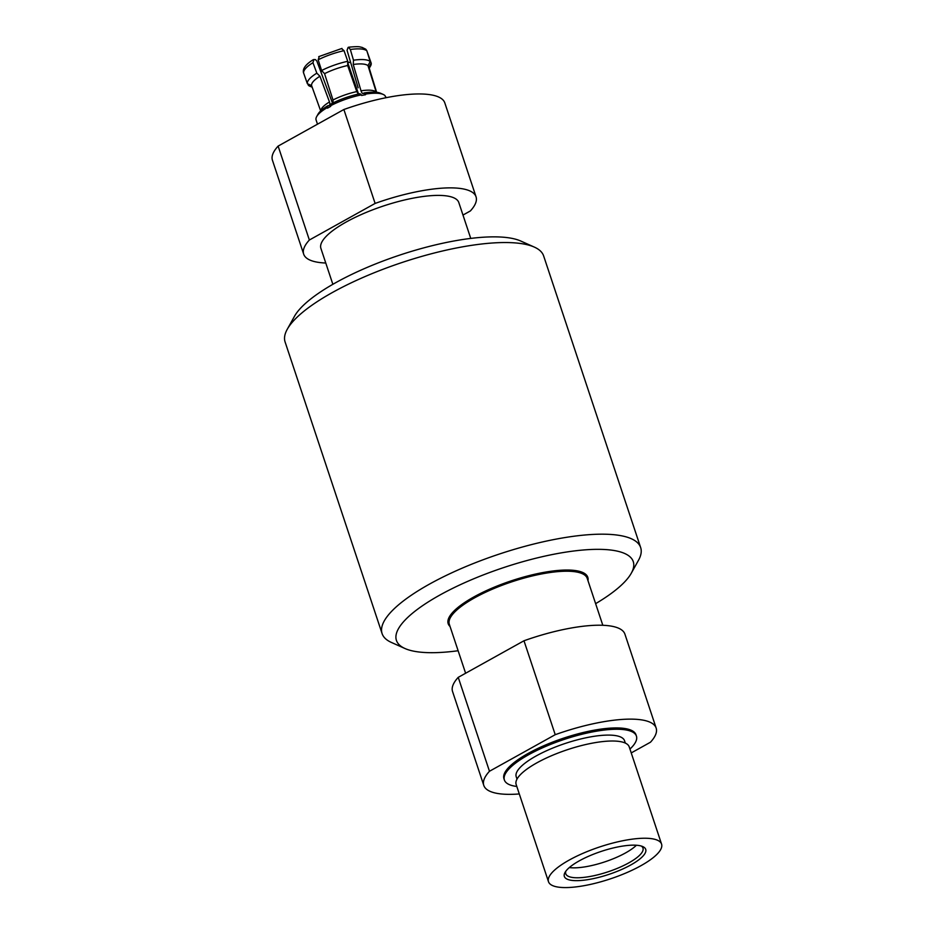 <?xml version="1.0" encoding="UTF-8"?>
<svg xmlns="http://www.w3.org/2000/svg" width="934" height="934" viewBox="0 0 934 934"><rect width="100%" height="100%" fill="white"/><g stroke="black" fill="none" stroke-linecap="round" stroke-linejoin="round"><path stroke-width="1.4" d="M382.099 633.602L285.092 341.961A136.247 38.481 -18.4 0 1 287.24 329.305A136.247 38.481 -18.4 0 1 402.215 262.442A136.247 38.481 -18.4 0 1 534.341 247.101A136.247 38.481 -18.4 0 1 543.646 255.951L640.666 547.593A136.247 38.481 161.6 0 0 499.235 554.084A136.247 38.481 161.6 0 0 382.099 633.602A136.247 38.481 161.6 0 0 391.416 642.452L404.959 648.511A124.806 35.247 -18.4 0 1 503.718 567.568A124.806 35.247 -18.4 0 1 631.291 573.219A124.806 35.247 -18.4 0 1 595.623 603.656M534.341 247.101L520.798 241.042A124.806 35.247 161.6 0 0 399.775 255.087A124.806 35.247 161.6 0 0 294.455 316.334L287.24 329.305M631.291 573.219L638.506 560.248A136.247 38.481 161.6 0 0 640.666 547.593M458.127 650.741A124.806 35.247 -18.4 0 1 422.565 652.352A124.806 35.247 -18.4 0 1 404.959 648.511M470.748 238.415L458.816 202.55A72.665 20.525 161.6 0 0 416.657 197.494A72.665 20.525 161.6 0 0 346.175 222.035A72.665 20.525 161.6 0 0 320.911 248.421L332.854 284.31M325.779 263.026A90.831 25.662 -18.4 0 1 303.678 254.153A90.831 25.662 -18.4 0 1 309.364 240.015L375.118 203.425A90.831 25.662 -18.4 0 1 476.048 196.817A90.831 25.662 -18.4 0 1 470.362 210.956L462.972 215.065M375.118 203.425L343.875 109.511L278.122 146.089L309.364 240.015M278.122 146.089A90.831 25.662 161.6 0 0 272.436 160.239L303.678 254.153M476.048 196.817L444.806 102.892A90.831 25.662 161.6 0 0 343.875 109.511M385.754 96.891A36.695 10.367 161.6 0 0 385.742 96.832A36.695 10.367 161.6 0 0 385.719 96.774L385.917 97.381A36.695 10.367 161.6 0 0 385.263 96.307L385.053 95.688A36.695 10.367 161.6 0 0 383.232 94.451A36.695 10.367 161.6 0 0 365.322 94.136L363.746 93.225C362.742 93.995 361.832 93.202 361.014 90.82L353.239 64.481L353.496 60.22L350.332 49.502L348.522 47.225M316.322 120.661L316.124 120.054A36.695 10.367 -18.4 0 1 316.101 119.996A36.695 10.367 -18.4 0 1 316.684 116.587A36.695 10.367 -18.4 0 1 327.274 107.573L327.484 108.181A36.695 10.367 161.6 0 1 330.706 106.383L330.519 105.775A36.695 10.367 -18.4 0 1 361.411 94.859L361.633 95.466A36.695 10.367 161.6 0 1 365.509 94.743L365.322 94.136M347.728 62.566A27.681 7.822 161.6 0 0 348.429 62.216L350.705 62.601M348.429 62.216L347.985 63.454L358.551 94.019M376.764 92.676L368.93 67.201L371.172 63.127L366.922 51.031M361.014 90.82A29.479 8.324 -18.4 0 1 376.204 92.011L367.984 65.649L370.203 61.539L366.828 50.728L365.766 49.21L361.972 47.342C359.485 47.074 360.466 46.035 348.545 47.214M367.984 65.649A30.122 8.511 161.6 0 0 353.239 64.481M348.067 47.471L347.063 50.308L358.142 87.808M383.232 94.451L380.652 93.295A34.511 9.749 161.6 0 0 363.968 92.968M307.881 83.943L308.372 85.321A33.531 9.468 161.6 0 0 309.936 86.267L312.178 87.201M370.203 61.539A33.531 9.468 161.6 0 0 353.496 60.22M358.352 94.065L356.776 91.602L347.658 65.52A30.122 8.511 161.6 0 0 324.565 73.669L321.6 70.517L318.167 59.799L319.276 56.554M330.519 105.775L331.22 103.861A34.511 9.749 161.6 0 1 359.952 93.715L361.411 94.859M347.658 65.52L347.752 61.282L344.039 50.658L341.611 48.661M333.111 102.903L332.994 99.996L324.565 73.669M327.274 107.573L327.881 105.717L329.118 105.577M328.289 105.752C329.83 105.635 330.227 104.363 329.492 101.958L319.93 76.249A30.122 8.511 161.6 0 0 311.594 85.578L307.391 83.733L303.468 72.607M332.586 103.405L316.824 60.99L315.435 59.613L313.906 59.542L312.948 62.706L316.836 73.167L319.93 76.249M313.24 59.694L313.906 59.542M320.806 111.286L311.594 85.578M327.881 105.717A34.511 9.749 161.6 0 0 318.05 114.123L316.684 116.587M316.836 73.167A33.531 9.468 161.6 0 0 307.391 83.733M347.752 61.282A33.531 9.468 161.6 0 0 321.6 70.517A27.681 7.822 161.6 0 1 320.409 70.645M320.701 71.439A26.152 7.39 161.6 0 0 322.312 71.276M369.245 68.205L370.471 66.127A33.531 9.468 161.6 0 0 371.172 63.127M450.06 626.492A73.552 20.77 -18.4 0 1 511.435 580.785A73.552 20.77 -18.4 0 1 587.965 580.621M516.806 786.463A69.571 19.649 -18.4 0 1 504.395 780.03A69.571 19.649 -18.4 0 1 564.206 739.413A69.571 19.649 -18.4 0 1 636.428 736.097A69.571 19.649 -18.4 0 1 629.96 749.068M504.395 780.03L503.951 778.699A69.571 19.649 -18.4 0 1 563.762 738.094A69.571 19.649 -18.4 0 1 635.984 734.778L636.428 736.097M656.158 728.076L624.916 634.151A90.831 25.662 161.6 0 0 523.986 640.771L555.228 734.684A90.831 25.662 -18.4 0 1 656.158 728.076A90.831 25.662 -18.4 0 1 650.473 742.215L631.232 752.921M555.228 734.684L489.474 771.262A90.831 25.662 -18.4 0 0 483.789 785.412L452.546 691.487A90.831 25.662 161.6 0 1 458.232 677.348L489.474 771.262M519.292 793.947A90.831 25.662 -18.4 0 1 483.789 785.412M458.232 677.348L523.986 640.771M602.815 625.278L587.217 578.38A72.665 20.525 161.6 0 0 511.785 581.835A72.665 20.525 161.6 0 0 449.312 624.251L465.611 673.239M517.004 779.108L516.21 776.738A57.079 16.123 -18.4 0 1 565.28 743.429A57.079 16.123 -18.4 0 1 624.531 740.709L625.313 743.079M548.491 881.719L516.152 784.49A59.589 16.835 -18.4 0 1 567.37 749.71A59.589 16.835 -18.4 0 1 629.224 746.873L661.564 844.102A59.589 16.835 -18.4 0 1 625.582 873.138A59.589 16.835 -18.4 0 1 559.711 887.3A59.589 16.835 -18.4 0 1 548.491 881.719A59.589 16.835 -18.4 0 1 599.71 846.94A59.589 16.835 -18.4 0 1 661.564 844.102M636.404 845.247A40.687 11.488 -18.4 0 1 570.125 867.663A40.687 11.488 -18.4 0 1 569.32 867.558M641.343 846.064A40.687 11.488 -18.4 0 1 642.977 848.084A40.687 11.488 -18.4 0 1 618.401 867.908A40.687 11.488 -18.4 0 1 573.418 877.586A40.687 11.488 -18.4 0 1 565.759 873.769A40.687 11.488 -18.4 0 1 565.864 871.165M572.425 880.458A42.871 12.107 -18.4 0 1 565.023 872.461A42.871 12.107 -18.4 0 1 601.204 851.411A42.871 12.107 -18.4 0 1 642.779 846.589A42.871 12.107 -18.4 0 1 625.325 867.779A42.871 12.107 -18.4 0 1 572.425 880.458M366.852 50.81A33.787 9.538 161.6 0 0 350.332 49.502M332.994 99.996A29.479 8.324 -18.4 0 1 356.776 91.602M320.817 110.807A29.479 8.324 -18.4 0 1 329.492 101.958M312.948 62.706A33.787 9.538 161.6 0 0 303.608 73.156M344.039 50.658A33.787 9.538 161.6 0 0 318.167 59.799M316.101 119.996L317.49 124.187M385.742 96.832L386.034 97.708M313.205 59.718C305.827 64.294 302.581 68.579 303.457 72.595M341.961 48.428L318.716 56.647"/></g></svg>
